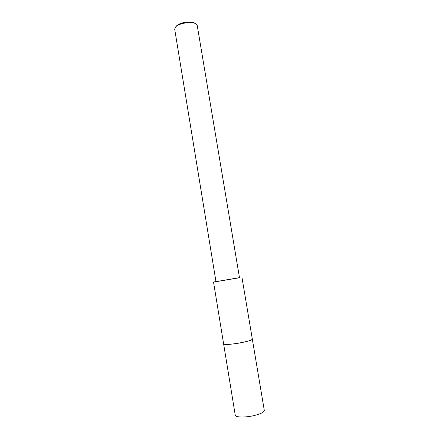 <?xml version="1.0" encoding="UTF-8"?>
<svg xmlns="http://www.w3.org/2000/svg" width="439" height="439" viewBox="0 0 439 439"><rect width="100%" height="100%" fill="white"/><g stroke="black" fill="none" stroke-linecap="round" stroke-linejoin="round"><path stroke-width="0.66" d="M223.61 343.863L235.249 415.195C235.255 417.522 245.972 417.676 254.894 415.371C261.101 413.719 264.234 412.056 264.294 410.388L252.326 339.111C253.555 340.867 228.351 345.509 224.291 344.258L223.605 343.836L224.291 344.258C228.379 345.52 253.747 340.823 252.321 339.089C252.129 339.962 248.94 341.048 242.756 342.382C233.872 344.264 223.429 345.043 223.61 343.863L213.53 282.052L215.961 281.52M239.48 277.629L213.53 282.052M197.265 25.687L197.138 25.248C195.832 20.435 177.038 22.74 174.991 27.986L174.727 29.418L215.977 281.64L216.487 281.613L239.496 277.75L197.265 25.687M195.157 23.508C191.969 20.265 177.998 22.581 176.023 26.675M252.326 339.111L241.949 277.344"/></g></svg>
